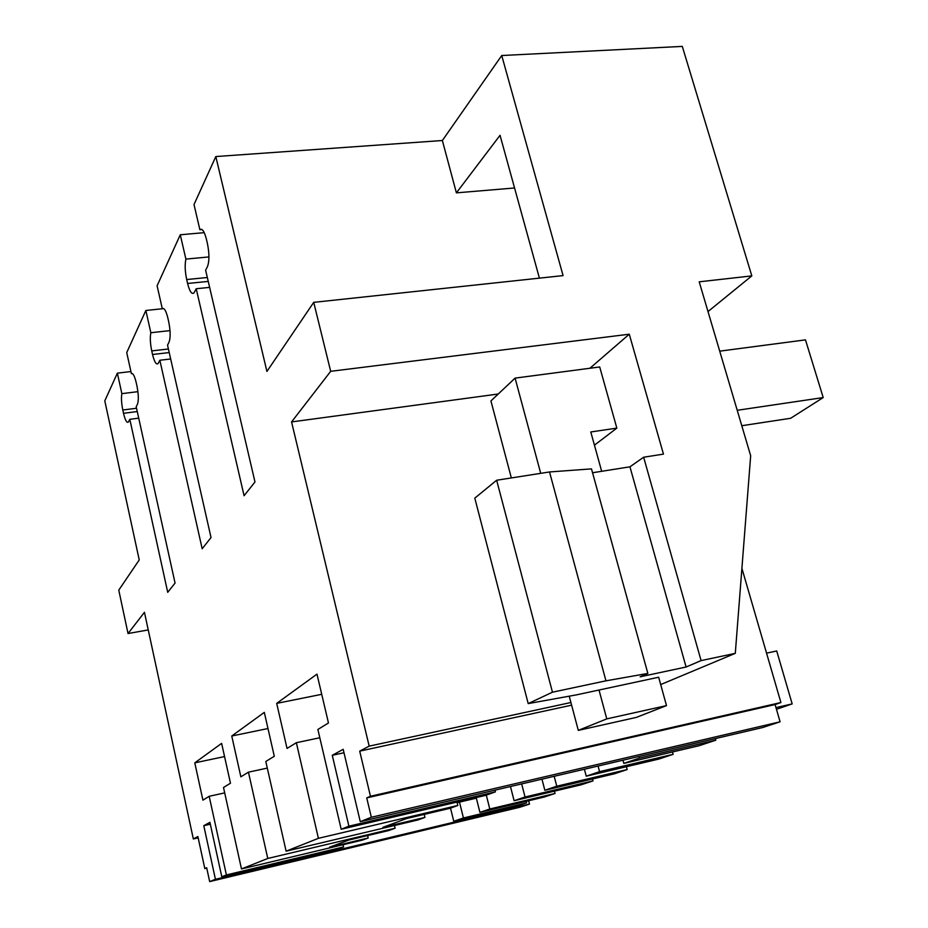 <?xml version="1.0" encoding="UTF-8"?>
<svg xmlns="http://www.w3.org/2000/svg" width="928" height="928" viewBox="0 0 928 928"><rect width="100%" height="100%" fill="white"/><g stroke="black" fill="none" stroke-linecap="round" stroke-linejoin="round"><path stroke-width="1.39" d="M371.339 817.255L360.273 821.663L762.758 727.506L780.088 721.81L775.089 704.561L366.734 797.894L371.339 817.255L780.088 721.81M360.273 821.663L343.186 749.325L332.27 755.299L348.905 826.187L341.191 829.261L317.875 729.478L328.466 722.97L316.982 674.134L276.695 703.378L321.726 694.318M208.951 256.928L185.89 259.098L180.276 234.772L157.099 285.766L162.284 308.699L163.641 308.56M169.221 352.57L152.54 354.496C154.35 361.839 156.182 364.89 158.027 363.637L159.848 360.25L202.176 548.75L211.027 537.567L167.539 345.135L169.012 342.223C170.624 337.792 170.52 330.96 168.699 321.749L167.852 318.002C166.042 310.741 164.186 307.644 162.284 308.699M152.54 354.496L151.74 350.912L168.409 348.998M137.263 411.545L123.517 413.308C125.152 420.152 126.753 423.075 128.331 422.101L129.816 419.317L167.724 592.331L175.056 583.074L136.207 406.742L137.437 404.33C138.759 400.571 138.608 394.481 136.961 386.06L136.207 382.626C134.595 375.933 132.982 372.94 131.382 373.648L126.73 352.57L145.858 310.474L150.846 332.723C149.93 337.49 150.232 343.546 151.74 350.912M123.517 413.308L122.798 410.002L136.544 408.25M276.695 703.378L287.03 748.432L296.357 742.713L318.408 838.32L286.114 851.173L265.802 761.494L274.294 756.274L264.306 712.379L231.756 736.008L240.862 776.829L248.437 772.166L267.774 858.47L241.477 868.944L223.509 787.489L230.469 783.22L221.63 743.363L194.787 762.851L202.919 800.156L209.183 796.294L226.397 874.942L221.792 876.774L209.914 822.324L203.789 825.688L215.435 879.303L209.67 881.6L206.666 867.75L204.81 868.55L197.884 836.546L193.337 838.947L144.443 612.294L128.029 633.534L118.772 590.127L139.235 559.932L104.794 400.838L117.369 373.16L121.858 393.646C121.127 397.787 121.44 403.239 122.798 410.002M589.93 368.254L629.277 334.208L330.681 371.316L291.566 421.927L369.182 746.135L359.704 751.135L370.458 796.27L366.734 797.894M330.681 371.316L313.722 302.354L266.928 371.444L215.818 156.554L194.01 204.543L199.88 229.692L201.956 229.506M208.232 281.416L187.595 283.469C189.614 291.392 191.725 294.559 193.94 292.946L196.214 288.736L244.087 495.738L254.98 481.968L205.633 270.222L207.443 266.649C209.45 261.302 209.426 253.553 207.385 243.368L206.422 239.262C204.357 231.327 202.176 228.137 199.88 229.692M187.595 283.469L186.69 279.548L207.327 277.507M185.89 259.098C184.73 264.666 184.997 271.475 186.69 279.548M215.435 879.303L529.494 804.089L528.635 800.748M529.494 804.089L519.947 807.221L209.67 881.6M313.722 302.354L563.076 275.604L501.735 55.529L682.289 46.4L751.819 275.894L708.006 311.564M741.913 568.377L780.912 702.531L775.089 704.561M332.27 755.299L343.998 752.759M486.307 795.145L489.798 809.007L479.915 812.371L544.365 797.001L555.037 793.463L554.434 791.155M450.521 808.137L453.769 821.268L516.13 806.351L526.57 802.894L526.164 801.34M715.384 738.595L715.824 740.184L699.155 745.706L623.825 763.396L639.38 758.095L715.824 740.184M598.073 766.029L599.569 771.655L586.241 776.191L658.834 759.069L673.136 754.325L672.487 751.97M627.166 769.556L556.777 786.213L544.84 790.273L614.336 773.813L627.166 769.556L626.4 766.714M521.664 783.905L525.039 797.013L514.1 800.736L581.23 784.786L593.015 780.877L592.505 778.986M286.114 851.173L417.902 819.969L424.943 817.406L424.212 814.401M318.408 838.32L457.84 805.469L450.022 808.311L406.487 818.577L382.881 827.358L424.943 817.406M457.84 805.469L457.005 802.082M296.357 742.713L319.8 737.748M341.191 829.261L485.912 795.296L495.413 791.851L494.984 790.146M348.905 826.187L495.413 791.851M638.94 756.471L639.38 758.095M370.458 796.27L780.912 702.531M359.704 751.135L571.613 705.176M569.224 696.174L578.306 730.382L636.341 717.402L666.501 705.605L658.66 677.231L576.462 694.863L528.206 703.598L552.462 692.195L605.961 680.827L647.848 673.426L640.134 676.814L686.094 667.012L701.092 660.608L735.289 653.347L660.69 684.574M369.182 746.135L570.917 702.519M498.255 394.006L291.566 421.927M629.277 334.208L663.462 454.117L643.638 457.226L701.092 660.608M751.819 275.894L699.202 281.822L750.671 455.741L735.289 653.347M501.735 55.529L442.366 140.511L215.818 156.554M442.366 140.511L456.39 192.862L514.564 187.978M117.369 373.16L130.918 371.548M196.214 288.736L209.624 287.378M180.276 234.772L204.241 232.65M599.569 771.655L673.136 754.325M586.241 776.191L584.396 769.231M623.825 763.396L622.966 760.206M686.094 667.012L629.95 466.819L643.638 457.226M629.95 466.819L592.551 472.746M647.848 673.426L591.484 468.884L549.527 471.958L605.961 680.827M549.527 471.958L496.654 480.24L474.8 498.139L528.206 703.598M552.462 692.195L496.654 480.24M594.43 445.173L616.842 428.121L599.708 366.966L515.086 378.114L490.924 400.919L511.351 477.943M456.39 192.862L500.041 135.302L539.412 278.145M221.792 876.774L337.815 849.016L343.569 846.928L343.047 844.712M226.397 874.942L343.569 846.928M209.183 796.294L224.692 792.883M453.769 821.268L463.432 817.986L526.57 802.894M459.488 802.117L463.432 817.986M203.789 825.688L210.32 824.203M145.858 310.474L163.722 308.606M131.382 373.648L132.263 373.543M129.816 419.317L138.724 418.168M137.924 391.662L121.858 393.646M148.248 629.926L128.029 633.534M193.337 838.947L198.174 837.845M204.81 868.55L206.747 868.098M194.787 762.851L224.564 756.564M241.477 868.944L362.396 840.095L368.207 837.996L367.627 835.56M267.774 858.47L395.131 828.228L388.751 830.537L348.858 840.026L329.556 847.206L368.207 837.996M489.798 809.007L555.037 793.463M479.915 812.371L476.203 797.57M544.84 790.273L541.964 779.16M556.777 786.213L554.19 776.295M525.039 797.013L593.015 780.877M514.1 800.736L510.47 786.526M395.131 828.228L394.481 825.514M248.437 772.166L267.299 768.094M231.756 736.008L267.983 728.526M159.848 360.25L170.671 358.985M170.021 330.612L150.846 332.723M766.551 653.15L776.713 650.969L792.176 703.9L776.458 709.282M792.176 703.9L775.97 707.612M476.342 798.15L457.144 802.662M719.722 351.155L805.481 339.868L823.206 397.567L790.633 418.284L741.785 425.72M601.669 471.308L590.788 431.972L616.842 428.121M737.226 410.292L823.206 397.567M666.501 705.605L606.773 718.887L599.012 690.026M540.711 473.338L515.086 378.114M606.773 718.887L578.306 730.382"/></g></svg>
